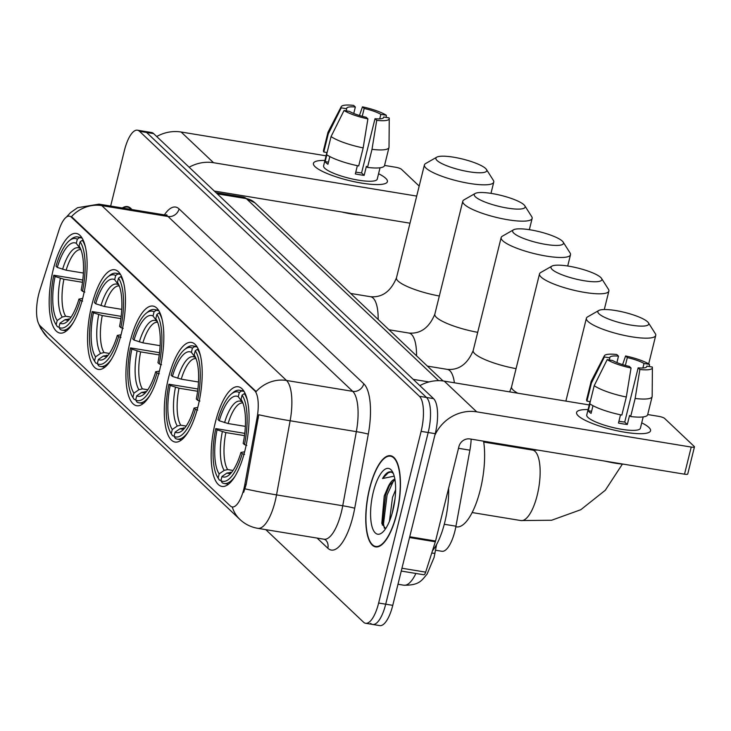 <?xml version="1.0" encoding="UTF-8"?>
<svg xmlns="http://www.w3.org/2000/svg" width="731" height="731" viewBox="0 0 731 731"><rect width="100%" height="100%" fill="white"/><g stroke="black" fill="none" stroke-linecap="round" stroke-linejoin="round"><path stroke-width="1.1" d="M82.959 297.289A50.494 17.352 -80.7 0 0 76.316 233.436A50.494 17.352 -80.7 0 0 53.317 269.227A50.494 17.352 -80.7 0 0 59.951 333.08A50.494 17.352 -80.7 0 0 82.959 297.289M198.064 406.253A50.494 17.352 -80.7 0 0 191.421 342.4A50.494 17.352 -80.7 0 0 168.422 378.192A50.494 17.352 -80.7 0 0 175.056 442.045A50.494 17.352 -80.7 0 0 198.064 406.253M159.696 369.932A50.494 17.352 -80.7 0 0 153.053 306.079A50.494 17.352 -80.7 0 0 130.054 341.87A50.494 17.352 -80.7 0 0 136.688 405.723A50.494 17.352 -80.7 0 0 159.696 369.932M121.328 333.61A50.494 17.352 -80.7 0 0 114.685 269.757A50.494 17.352 -80.7 0 0 91.686 305.549A50.494 17.352 -80.7 0 0 98.319 369.402A50.494 17.352 -80.7 0 0 121.328 333.61M244.931 450.625A50.494 17.352 -80.7 0 0 238.297 386.772A50.494 17.352 -80.7 0 0 215.289 422.564A50.494 17.352 -80.7 0 0 221.922 486.417A50.494 17.352 -80.7 0 0 244.931 450.625M471.157 439.139A28.582 9.823 99.3 0 1 469.896 450.177L455.952 526.192A28.582 9.823 99.3 0 1 454.92 531.017A28.582 9.823 99.3 0 1 441.899 551.275L435.548 550.233M243.926 488.71A25.722 8.836 -80.7 0 0 244.858 484.37L257.065 417.849A25.722 8.836 -80.7 0 0 254.616 390.656L71.355 217.162A25.722 8.836 -80.7 0 0 69.491 216.175A25.722 8.836 -80.7 0 0 58.928 230.283L39.83 290.262A25.722 8.836 -80.7 0 0 40.178 325.935L230.338 505.962A25.722 8.836 -80.7 0 0 232.211 506.948A25.722 8.836 -80.7 0 0 243.926 488.71M396.668 514.149A46.199 15.881 -80.7 0 0 390.592 455.715A46.199 15.881 -80.7 0 0 369.539 488.472A46.199 15.881 -80.7 0 0 375.615 546.898A46.199 15.881 -80.7 0 0 396.668 514.149M131.854 209.541A46.199 15.881 -80.7 0 0 127.441 206.59A46.199 15.881 -80.7 0 0 122.315 207.979M71.355 217.162L72.223 217.308L71.41 216.723A33.343 30.501 -46.6 0 1 101.801 205.612L286.506 380.476A38.103 13.094 99.3 0 1 290.134 420.764A33.343 1.69 -169.6 0 1 258.747 414.751L246.137 484.58L243.661 492.365M370.599 623.351A28.582 9.823 -80.7 0 0 372.682 624.448L379.736 625.608A28.582 9.823 -80.7 0 0 392.766 605.35L435.247 433.675A28.582 9.823 -80.7 0 0 433.565 398.623L153.638 133.618L146.575 132.457A28.582 9.823 -80.7 0 0 144.5 131.361A28.582 9.823 -80.7 0 1 146.575 132.457L426.502 397.463L146.575 132.457L139.511 131.297A28.582 9.823 -80.7 0 0 137.437 130.209A28.582 9.823 -80.7 0 0 124.416 150.467L110.655 206.06M435.247 433.675L428.183 432.514A28.582 9.823 -80.7 0 0 426.502 397.463A28.582 9.823 -80.7 0 1 428.183 432.514L385.703 604.19L428.183 432.514L421.12 431.354A28.582 9.823 -80.7 0 0 419.439 396.312L139.511 131.297M372.682 624.448A28.582 9.823 -80.7 0 0 385.703 604.19A28.582 9.823 -80.7 0 1 372.682 624.448L365.619 623.287A28.582 9.823 -80.7 0 0 378.64 603.029L421.12 431.354M72.223 217.308L256.115 391.578A33.343 30.501 133.4 0 1 286.506 380.476L352.717 391.35L168.011 216.486A38.103 13.094 -80.7 0 0 165.243 215.024L166.915 214.896L166.312 215.343M265.782 529.646L363.535 622.191A28.582 9.823 -80.7 0 0 365.619 623.287M153.638 133.618A28.582 9.823 -80.7 0 0 151.564 132.521L137.437 130.209M369.676 488.6A45.724 15.716 -80.7 0 0 375.688 546.432A45.724 15.716 -80.7 0 0 396.522 514.012A45.724 15.716 -80.7 0 0 390.509 456.19A45.724 15.716 -80.7 0 0 369.676 488.6M432.46 550.808A47.634 16.365 -80.7 0 0 444.759 522.373A47.634 16.365 -80.7 0 0 448.624 488.18M389.449 521.249L392.51 497.382L395.626 489.816M394.895 479.253A23.812 8.187 -80.7 0 0 388.243 486.59L394.987 479.764M392.108 513.509L395.032 498.725M393.269 473.341L390.783 471.797M391.332 471.934C388.508 471.139 385.575 473.341 382.523 478.54L394.219 476.146M388.243 486.59L384.241 495.892L381.81 523.433L385.602 528.687M392.885 510.576A33.343 11.458 -80.7 0 0 392.264 471.367A33.343 11.458 -80.7 0 0 373.313 492.045A33.343 11.458 -80.7 0 0 371.622 524.995A33.343 11.458 -80.7 0 0 382.212 532.607A33.343 11.458 -80.7 0 0 392.885 510.576M382.523 478.54L388.371 472.729L391.359 471.952M384.342 528.23L383.501 523.844L387.083 494.988L393.744 480.368M382.304 525.086L385.685 494.759L390.153 483.785M648.872 427.425A38.103 8.114 -166.1 0 1 647.081 433.072A38.103 8.114 -166.1 0 1 611.619 429.499A38.103 8.114 -166.1 0 1 578.568 416.122A38.103 8.114 -166.1 0 1 578.248 415.829A38.103 8.114 -166.1 0 1 588.09 409.57A38.103 8.114 -166.1 0 0 576.576 412.476A38.103 8.114 -166.1 0 0 578.248 415.829A38.103 8.114 -166.1 0 0 618.262 431.007A38.103 8.114 -166.1 0 0 650.553 430.778A38.103 8.114 -166.1 0 0 648.872 427.425A38.103 8.114 -166.1 0 0 641.727 422.838A38.103 8.114 -166.1 0 1 648.872 427.425M434.844 435.32A38.103 34.85 -46.6 0 1 476.703 411.836L691.224 447.07A4.761 1.014 13.9 0 0 694.45 446.897A4.761 1.014 13.9 0 0 694.24 446.477L664.598 418.415A4.761 1.014 13.9 0 0 658.786 416.368L647.703 414.541M419.85 385.648A38.103 34.85 -46.6 0 1 444.265 381.134L589.232 404.937M694.45 446.897L687.743 473.999A4.761 1.014 -166.1 0 1 684.518 474.181L469.996 438.947A9.53 8.717 133.4 0 0 458.94 446.531L435.557 541.013A4.761 1.636 99.3 0 1 435.338 541.772L425.67 572.135A4.761 1.636 99.3 0 1 423.715 574.749L401.246 571.057M646.606 366.962L646.816 366.121A19.052 4.057 -166.1 0 1 646.816 366.569A19.052 4.057 -166.1 0 1 638.154 367.848L624.731 422.061A19.052 4.057 13.9 0 1 618.929 421.23M626.321 397.006L631.045 368.022L629.318 366.395A19.052 4.057 -166.1 0 1 612.624 360.511L607.196 359.615L594.212 385.694L589.743 403.768A31.433 6.689 -166.1 0 0 621.853 415.08L626.321 397.006A31.433 6.689 -166.1 0 1 594.212 385.694M643.189 416.908L640.383 428.265A27.623 5.885 -166.1 0 1 616.964 428.43A27.623 5.885 -166.1 0 1 587.962 417.419A27.623 5.885 -166.1 0 1 586.746 414.989L590.054 401.63M592.987 405.696L591.087 413.39A27.623 5.885 -166.1 0 1 589.305 412.001A27.623 5.885 -166.1 0 1 588.291 410.74L589.972 403.923M609.307 359.963L609.828 357.861L604.4 356.966L591.416 383.044L586.947 401.118L590.264 401.666M586.947 401.118A31.433 6.689 -166.1 0 1 586.627 399.619L591.096 381.545A31.433 6.689 -166.1 0 1 591.215 381.226L604.373 355.787A24.772 5.272 -166.1 0 1 616.772 354.517L618.49 356.143L616.9 362.585M591.416 383.044A31.433 6.689 -166.1 0 1 591.096 381.545M631.045 368.022A24.772 5.272 -166.1 0 1 607.196 359.615M604.4 356.966A24.772 5.272 -166.1 0 1 604.373 355.787M625.38 365.418L627.317 357.596L625.599 355.96L622.611 364.614M625.599 355.96A24.772 5.272 -166.1 0 1 649.448 364.367L644.02 363.481L642.896 368.004M649.411 366.551L649.448 364.367M609.828 357.861A19.052 4.057 -166.1 0 1 609.828 357.413A19.052 4.057 -166.1 0 1 618.49 356.143M627.317 357.596A19.052 4.057 -166.1 0 1 644.02 363.481M624.119 464.258A32.392 6.89 -166.1 0 1 604.93 461.106M620.518 414.806L618.481 423.048A27.623 5.885 -166.1 0 0 627.308 424.492L629.546 415.455L630.679 416.533L635.148 398.459L639.872 369.475L638.154 367.848M646.816 366.121L652.244 367.017A24.772 5.272 -166.1 0 1 652.399 367.675L652.171 396.312A31.433 6.689 -166.1 0 1 652.125 396.65L647.657 414.724A31.433 6.689 -166.1 0 1 630.679 416.533M652.125 396.65A31.433 6.689 -166.1 0 1 635.148 398.459M652.399 367.675A24.772 5.272 -166.1 0 1 639.872 369.475M627.308 424.492L624.731 422.061M591.607 411.288L588.291 410.74M131.297 209.45A45.724 15.716 -80.7 0 0 127.358 207.065A45.724 15.716 -80.7 0 0 122.872 208.07M647.575 321.814A26.197 5.574 13.9 0 0 622.858 311.982A26.197 5.574 13.9 0 0 598.771 310.501A26.197 5.574 13.9 0 0 599.018 313.837A26.197 5.574 13.9 0 0 629.272 324.811A26.197 5.574 13.9 0 0 648.406 322.791A26.197 5.574 13.9 0 0 647.575 321.814M648.406 322.791L655.305 333.628A35.728 7.602 -166.1 0 1 655.734 335.438A35.728 7.602 -166.1 0 1 625.462 335.657A35.728 7.602 -166.1 0 1 587.952 321.421A35.728 7.602 -166.1 0 1 586.381 318.277A35.728 7.602 -166.1 0 1 587.614 316.879L598.771 310.501M219.282 420.773L217.993 419.548A45.349 15.579 -80.7 0 1 231.325 394.027A45.349 15.579 -80.7 0 1 239.293 392.501L238.26 396.686A40.963 14.081 -80.7 0 0 219.282 420.773L228.099 423.541L245.369 426.383M217.646 477.316L218.88 479.317A47.25 16.237 -80.7 0 0 219.446 480.148L218.13 478.047A45.349 15.579 -80.7 0 1 217.646 477.316A45.349 15.579 -80.7 0 1 215.755 428.585L244.775 433.373M455.842 526.768L456.436 526.868A52.394 18.01 -80.7 0 0 480.313 489.724A52.394 18.01 -80.7 0 0 483.584 441.177M220.99 480.404L219.446 480.148M239.293 392.501L241.513 390.975A47.25 16.237 -80.7 0 0 239.53 390.263A47.25 16.237 -80.7 0 0 233.134 392.529L231.325 394.027M241.513 390.975L244.072 391.396M245.314 393.79L244.309 393.625L242.089 395.151A45.349 15.579 -80.7 0 1 244.465 444.612L246.795 445.435M247.498 400.734A47.25 16.237 -80.7 0 0 244.309 393.625M215.755 428.585L217.052 429.81A40.963 14.081 -80.7 0 0 219.163 473.862L218.13 478.047M244.465 444.612L243.167 443.388A40.963 14.081 -80.7 0 0 241.367 399.811A40.963 14.081 -80.7 0 0 241.056 399.327L242.089 395.151M219.163 473.862L224.189 470.389L227.643 469.567L233.034 470.453M244.483 435.639L225.861 432.578L217.052 429.81M242.893 402.955L238.26 396.686M241.056 399.327L241.65 400.277M244.556 454.472L242.226 453.649A45.349 15.579 -80.7 0 1 220.926 480.687L222.242 482.798A47.25 16.237 -80.7 0 0 224.216 483.511A47.25 16.237 -80.7 0 0 235.108 476.137M220.926 480.687L221.959 476.511A40.963 14.081 -80.7 0 0 229.013 475.049A40.963 14.081 -80.7 0 0 240.938 452.425L242.226 453.649M231.59 472.409L226.985 473.039L221.959 476.511M240.938 452.425L244.629 451.813M600.699 277.442A26.197 5.574 13.9 0 0 575.982 267.61A26.197 5.574 13.9 0 0 551.896 266.13A26.197 5.574 13.9 0 0 552.152 269.465A26.197 5.574 13.9 0 0 582.406 280.439A26.197 5.574 13.9 0 0 601.54 278.42A26.197 5.574 13.9 0 0 600.699 277.442M601.54 278.42L608.43 289.257A35.728 7.602 -166.1 0 1 608.868 291.075A35.728 7.602 -166.1 0 1 578.587 291.285A35.728 7.602 -166.1 0 1 541.086 277.049A35.728 7.602 -166.1 0 1 539.515 273.906A35.728 7.602 -166.1 0 1 540.739 272.508L551.896 266.13M172.415 376.401L171.118 375.177A45.349 15.579 -80.7 0 1 184.45 349.656A45.349 15.579 -80.7 0 1 192.427 348.13L191.394 352.315A40.963 14.081 -80.7 0 0 172.415 376.401L181.233 379.17L198.494 382.011M170.771 432.944L172.013 434.945A47.25 16.237 -80.7 0 0 172.571 435.777L171.255 433.675A45.349 15.579 -80.7 0 1 170.771 432.944A45.349 15.579 -80.7 0 1 168.888 384.214L197.9 389.002M174.124 436.032L172.571 435.777M192.427 348.13L194.638 346.604A47.25 16.237 -80.7 0 0 192.664 345.891A47.25 16.237 -80.7 0 0 186.268 348.157L184.45 349.656M194.638 346.604L197.206 347.024M198.439 349.418L197.434 349.254L195.223 350.779A45.349 15.579 -80.7 0 1 197.598 400.241L199.919 401.063M200.623 356.362A47.25 16.237 -80.7 0 0 197.434 349.254M168.888 384.214L170.177 385.438A40.963 14.081 -80.7 0 0 172.288 429.49L171.255 433.675M197.598 400.241L196.301 399.016A40.963 14.081 -80.7 0 0 194.501 355.44A40.963 14.081 -80.7 0 0 194.19 354.964L195.223 350.779M172.288 429.49L177.313 426.018L180.767 425.195L186.158 426.082M197.617 391.268L178.994 388.207L170.177 385.438M181.233 379.17A35.243 12.116 -80.7 0 1 196.027 358.61L191.394 352.315M194.19 354.964L194.775 355.906M197.69 410.1L195.36 409.278A45.349 15.579 -80.7 0 1 174.051 436.325L175.367 438.426A47.25 16.237 -80.7 0 0 177.35 439.139A47.25 16.237 -80.7 0 0 188.242 431.765M174.051 436.325L175.084 432.14A40.963 14.081 -80.7 0 0 182.147 430.678A40.963 14.081 -80.7 0 0 194.062 408.053L195.36 409.278M184.715 428.037L180.118 428.668L175.084 432.14M194.062 408.053L197.763 407.441M562.331 241.12A26.197 5.574 13.9 0 0 537.614 231.288A26.197 5.574 13.9 0 0 513.527 229.808A26.197 5.574 13.9 0 0 513.783 233.143A26.197 5.574 13.9 0 0 544.038 244.117A26.197 5.574 13.9 0 0 563.172 242.098A26.197 5.574 13.9 0 0 562.331 241.12M563.172 242.098L570.061 252.935A35.728 7.602 -166.1 0 1 570.5 254.744A35.728 7.602 -166.1 0 1 540.227 254.964A35.728 7.602 -166.1 0 1 502.718 240.727A35.728 7.602 -166.1 0 1 501.146 237.584A35.728 7.602 -166.1 0 1 502.371 236.186L513.527 229.808M134.047 340.079L132.75 338.855A45.349 15.579 -80.7 0 1 146.081 313.334A45.349 15.579 -80.7 0 1 154.058 311.808L153.026 315.993A40.963 14.081 -80.7 0 0 134.047 340.079L142.865 342.848L160.126 345.69M132.402 396.622L133.645 398.623A47.25 16.237 -80.7 0 0 134.202 399.455L132.887 397.353A45.349 15.579 -80.7 0 1 132.402 396.622A45.349 15.579 -80.7 0 1 130.52 347.892L159.532 352.68M135.756 399.711L134.202 399.455M154.058 311.808L156.27 310.282A47.25 16.237 -80.7 0 0 154.296 309.569A47.25 16.237 -80.7 0 0 147.9 311.835L146.081 313.334M156.27 310.282L158.837 310.702M160.071 313.096L159.066 312.932L156.854 314.458A45.349 15.579 -80.7 0 1 159.23 363.919L161.551 364.742M162.255 320.041A47.25 16.237 -80.7 0 0 159.066 312.932M130.52 347.892L131.808 349.116A40.963 14.081 -80.7 0 0 133.919 393.168L132.887 397.353M159.23 363.919L157.933 362.695A40.963 14.081 -80.7 0 0 156.132 319.118A40.963 14.081 -80.7 0 0 155.822 318.634L156.854 314.458M133.919 393.168L138.945 389.696L142.399 388.874L147.79 389.76M159.248 354.946L140.626 351.885L131.808 349.116M142.865 342.848A35.243 12.116 -80.7 0 1 157.658 322.289L153.026 315.993M155.822 318.634L156.407 319.584M159.321 373.779L156.991 372.956A45.349 15.579 -80.7 0 1 135.683 399.994L136.999 402.105A47.25 16.237 -80.7 0 0 138.981 402.818A47.25 16.237 -80.7 0 0 149.873 395.444M135.683 399.994L136.724 395.818A40.963 14.081 -80.7 0 0 143.779 394.356A40.963 14.081 -80.7 0 0 155.694 371.732L156.991 372.956M146.346 391.706L141.75 392.346L136.724 395.818M155.694 371.732L159.395 371.12M523.963 204.799A26.197 5.574 13.9 0 0 499.246 194.967A26.197 5.574 13.9 0 0 475.159 193.487A26.197 5.574 13.9 0 0 475.415 196.822A26.197 5.574 13.9 0 0 505.669 207.796A26.197 5.574 13.9 0 0 524.803 205.767A26.197 5.574 13.9 0 0 523.963 204.799M524.803 205.767L531.693 216.614A35.728 7.602 -166.1 0 1 532.131 218.423A35.728 7.602 -166.1 0 1 501.859 218.642A35.728 7.602 -166.1 0 1 464.349 204.406A35.728 7.602 -166.1 0 1 462.778 201.263A35.728 7.602 -166.1 0 1 464.002 199.855L475.159 193.487M95.679 303.758L94.381 302.533A45.349 15.579 -80.7 0 1 107.713 277.012A45.349 15.579 -80.7 0 1 115.69 275.486L114.657 279.671A40.963 14.081 -80.7 0 0 95.679 303.758L104.496 306.527L121.757 309.359M94.034 360.301L95.277 362.302A47.25 16.237 -80.7 0 0 95.834 363.133L94.518 361.032A45.349 15.579 -80.7 0 1 94.034 360.301A45.349 15.579 -80.7 0 1 92.152 311.57L121.163 316.359M97.387 363.389L95.834 363.133M115.69 275.486L117.901 273.961A47.25 16.237 -80.7 0 0 115.927 273.248A47.25 16.237 -80.7 0 0 109.531 275.514L107.713 277.012M117.901 273.961L120.469 274.381M121.702 276.775L120.697 276.61L118.486 278.136A45.349 15.579 -80.7 0 1 120.862 327.598L123.183 328.42M123.886 283.719A47.25 16.237 -80.7 0 0 120.697 276.61M92.152 311.57L93.44 312.795A40.963 14.081 -80.7 0 0 95.56 356.847L94.518 361.032M120.862 327.598L119.564 326.373A40.963 14.081 -80.7 0 0 117.764 282.796A40.963 14.081 -80.7 0 0 117.453 282.312L118.486 278.136M95.56 356.847L100.586 353.375L104.03 352.552L109.422 353.438M120.88 318.625L102.258 315.564L93.44 312.795M104.496 306.527A35.243 12.116 -80.7 0 1 119.29 285.958L114.657 279.671M117.453 282.312L118.038 283.262M120.953 337.457L118.623 336.635A45.349 15.579 -80.7 0 1 97.314 363.672L98.63 365.783A47.25 16.237 -80.7 0 0 100.613 366.496A47.25 16.237 -80.7 0 0 111.505 359.122M97.314 363.672L98.356 359.497A40.963 14.081 -80.7 0 0 105.41 358.035A40.963 14.081 -80.7 0 0 117.326 335.401L118.623 336.635M107.978 355.385L103.382 356.024L98.356 359.497M117.326 335.401L121.026 334.789M485.594 168.477A26.197 5.574 13.9 0 0 460.877 158.645A26.197 5.574 13.9 0 0 436.791 157.165A26.197 5.574 13.9 0 0 437.047 160.5A26.197 5.574 13.9 0 0 467.301 171.465A26.197 5.574 13.9 0 0 486.435 169.446A26.197 5.574 13.9 0 0 485.594 168.477M486.435 169.446L493.324 180.292A35.728 7.602 -166.1 0 1 493.763 182.101A35.728 7.602 -166.1 0 1 463.491 182.321A35.728 7.602 -166.1 0 1 425.981 168.084A35.728 7.602 -166.1 0 1 424.409 164.941A35.728 7.602 -166.1 0 1 425.643 163.534L436.791 157.165M57.31 267.436L56.013 266.212A45.349 15.579 -80.7 0 1 69.344 240.691A45.349 15.579 -80.7 0 1 77.322 239.165L76.289 243.341A40.963 14.081 -80.7 0 0 57.31 267.436L66.128 270.205L83.389 273.038M55.666 323.979L56.908 325.98A47.25 16.237 -80.7 0 0 57.466 326.812L56.15 324.701A45.349 15.579 -80.7 0 1 55.666 323.979A45.349 15.579 -80.7 0 1 53.783 275.24L82.795 280.028M59.019 327.068L57.466 326.812M77.322 239.165L79.533 237.639A47.25 16.237 -80.7 0 0 77.559 236.926A47.25 16.237 -80.7 0 0 71.163 239.192L69.344 240.691M79.533 237.639L82.1 238.059M83.334 240.444L82.338 240.28L80.118 241.815A45.349 15.579 -80.7 0 1 82.493 291.276L84.823 292.098M85.518 247.398A47.25 16.237 -80.7 0 0 82.338 240.28M53.783 275.24L55.072 276.473A40.963 14.081 -80.7 0 0 57.192 320.525L56.15 324.701M82.493 291.276L81.196 290.043A40.963 14.081 -80.7 0 0 79.396 246.475A40.963 14.081 -80.7 0 0 79.085 245.991L80.118 241.815M57.192 320.525L62.217 317.053L65.662 316.231L71.053 317.117M82.512 282.303L63.889 279.242L55.072 276.473M66.128 270.205A35.243 12.116 -80.7 0 1 80.922 249.636L76.289 243.341M79.085 245.991L79.67 246.941M82.585 301.126L80.255 300.304A45.349 15.579 -80.7 0 1 58.946 327.351L60.262 329.462A47.25 16.237 -80.7 0 0 62.245 330.174A47.25 16.237 -80.7 0 0 73.137 322.8M58.946 327.351L59.988 323.166A40.963 14.081 -80.7 0 0 67.042 321.713A40.963 14.081 -80.7 0 0 78.957 299.08L80.255 300.304M69.609 319.063L65.013 319.703L59.988 323.166M78.957 299.08L82.658 298.467M385.721 178.309A38.103 8.114 -166.1 0 1 383.93 183.956A38.103 8.114 -166.1 0 1 348.459 180.374A38.103 8.114 -166.1 0 1 315.417 166.997A38.103 8.114 -166.1 0 1 315.098 166.705A38.103 8.114 -166.1 0 1 324.939 160.445A38.103 8.114 -166.1 0 0 313.425 163.351A38.103 8.114 -166.1 0 0 315.098 166.705A38.103 8.114 -166.1 0 0 355.102 181.891A38.103 8.114 -166.1 0 0 387.403 181.663A38.103 8.114 -166.1 0 0 385.721 178.309A38.103 8.114 -166.1 0 0 378.567 173.722A38.103 8.114 -166.1 0 1 385.721 178.309M189.137 167.235A38.103 34.85 -46.6 0 1 213.553 162.721L416.697 196.082M156.699 136.523A38.103 34.85 -46.6 0 1 181.114 132.009L326.081 155.822M384.552 165.425L395.635 167.244A4.761 1.014 13.9 0 1 401.447 169.29L419.174 186.076M409.99 223.193L214.293 191.047M383.455 117.837L383.665 117.006A19.052 4.057 -166.1 0 1 383.665 117.444A19.052 4.057 -166.1 0 1 375.003 118.724L361.58 172.936A19.052 4.057 13.9 0 1 355.778 172.105M363.17 147.89L367.894 118.897L366.167 117.271A19.052 4.057 -166.1 0 1 349.473 111.386L344.045 110.491L331.061 136.569L326.593 154.643A31.433 6.689 -166.1 0 0 358.702 165.955L363.17 147.89A31.433 6.689 -166.1 0 1 331.061 136.569M380.038 167.783L377.233 179.141A27.623 5.885 -166.1 0 1 353.813 179.305A27.623 5.885 -166.1 0 1 324.811 168.304A27.623 5.885 -166.1 0 1 323.595 165.864L326.903 152.505M329.836 156.571L327.936 164.265A27.623 5.885 -166.1 0 1 326.154 162.876A27.623 5.885 -166.1 0 1 325.14 161.615L326.821 154.798M346.156 110.838L346.677 108.736L341.249 107.85L328.265 133.919L323.796 151.993L327.113 152.541M323.796 151.993A31.433 6.689 -166.1 0 1 323.477 150.495L327.945 132.421A31.433 6.689 -166.1 0 1 328.064 132.101L341.222 106.671A24.772 5.272 -166.1 0 1 353.621 105.392L355.339 107.018L353.749 113.46M328.265 133.919A31.433 6.689 -166.1 0 1 327.945 132.421M367.894 118.897A24.772 5.272 -166.1 0 1 344.045 110.491M341.249 107.85A24.772 5.272 -166.1 0 1 341.222 106.671M362.229 116.293L364.166 108.471L362.448 106.845L359.46 115.498M362.448 106.845A24.772 5.272 -166.1 0 1 386.297 115.242L380.869 114.356L379.745 118.879M386.26 117.426L386.297 115.242M346.677 108.736A19.052 4.057 -166.1 0 1 346.677 108.298A19.052 4.057 -166.1 0 1 355.339 107.018M364.166 108.471A19.052 4.057 -166.1 0 1 380.869 114.356M360.968 215.133A32.392 6.89 -166.1 0 1 341.779 211.99M357.368 165.681L355.33 173.923A27.623 5.885 -166.1 0 0 364.157 175.367L366.395 166.339L367.529 167.408L371.997 149.334L376.721 120.35L375.003 118.724M383.665 117.006L389.093 117.892A24.772 5.272 -166.1 0 1 389.248 118.55L389.02 147.187A31.433 6.689 -166.1 0 1 388.974 147.525L384.506 165.599A31.433 6.689 -166.1 0 1 367.529 167.408M388.974 147.525A31.433 6.689 -166.1 0 1 371.997 149.334M389.248 118.55A24.772 5.272 -166.1 0 1 376.721 120.35M364.157 175.367L361.58 172.936M328.457 162.163L325.14 161.615M444.265 524.273L455.952 526.192M244.858 484.37L246.137 484.58M254.616 390.656L255.484 390.793M257.065 417.849L258.345 418.059M458.501 448.304L469.896 450.177M368.314 434.132A9.53 0.484 10.4 0 0 356.344 431.646L290.134 420.764L276.537 494.887A38.103 13.094 99.3 0 1 275.158 501.32A38.103 13.094 99.3 0 1 257.796 528.33L323.997 539.213A38.103 13.094 -80.7 0 0 341.359 512.193A38.103 13.094 -80.7 0 0 342.748 505.761L356.344 431.646A38.103 13.094 -80.7 0 0 352.717 391.35A9.53 8.717 133.4 0 0 363.782 383.766A47.634 16.365 99.3 0 1 368.314 434.132L354.718 508.246A47.634 16.365 99.3 0 1 327.826 548.232L317.09 538.071M244.995 488.838A33.343 1.69 -169.6 0 0 276.537 494.887L342.748 505.761A9.53 0.484 10.4 0 1 354.718 508.246M40.251 326.008A33.343 30.501 133.4 0 0 47.524 337.32L239.923 519.467A33.343 30.501 -46.6 0 1 232.266 506.958M66.338 217.153L70.487 212.666L77.568 207.686L99.032 204.15A38.103 13.094 99.3 0 1 101.801 205.612L168.011 216.486A9.53 8.717 133.4 0 0 179.077 208.902L363.782 383.766M164.374 214.887A47.634 16.365 99.3 0 1 179.077 208.902M378.64 603.029L392.766 605.35M419.439 396.312L433.565 398.623M327.826 548.232A9.53 8.717 133.4 0 0 325.542 539.871L323.997 539.213M436.599 544.504L434.077 557.479L427.087 574.1C421.659 580.277 419.676 585.458 403.814 585.211A38.103 13.094 -80.7 0 0 415.893 573.47M428.951 381.947L413.216 379.362M438.627 380.668L246.329 198.622L217.253 193.843M243.56 197.16L254.955 202.852A19.052 17.425 133.4 0 0 246.329 198.622A38.103 13.094 -80.7 0 0 243.56 197.16L215.965 192.628M435.018 553.12A19.052 0.969 -169.6 0 1 431.738 553.065M444.265 381.134L476.703 411.836M409.735 536.764L435.557 541.013M684.518 474.181L691.224 447.07M435.338 541.772L409.543 537.541M401.949 568.243L425.67 572.135M483.721 442.054L532.515 450.068A35.728 12.281 99.3 0 1 535.11 451.429A35.728 12.281 99.3 0 1 537.212 495.243A35.728 12.281 99.3 0 1 520.938 520.563L551.622 520.244L580.816 509.708L605.295 490.263L622.392 464.121M242.902 402.982A35.243 12.116 -80.7 0 0 228.099 423.541M222.334 431.674A36.641 12.591 -80.7 0 0 224.189 470.389M241.239 401.474A36.641 12.591 -80.7 0 0 224.563 422.637M225.861 432.578A35.243 12.116 -80.7 0 0 227.643 469.567M226.985 473.039A36.641 12.591 -80.7 0 0 231.142 472.939M230.439 472.217A35.243 12.116 -80.7 0 0 231.471 472.537M509.69 391.871L511.563 386.854A35.728 7.602 13.9 0 0 513.135 389.998A35.728 7.602 13.9 0 0 517.767 393.205M492.027 442.566A35.728 12.281 99.3 0 1 491.89 443.397M175.458 387.302A36.641 12.591 -80.7 0 0 177.313 426.018M194.373 357.103A36.641 12.591 -80.7 0 0 177.697 378.265M178.994 388.207A35.243 12.116 -80.7 0 0 180.767 425.195M180.118 428.668A36.641 12.591 -80.7 0 0 184.276 428.567M183.563 427.845A35.243 12.116 -80.7 0 0 184.605 428.165M427.397 366.103L447.281 369.374C458.913 370.334 467.557 364.056 473.195 350.524A35.728 7.602 13.9 0 0 474.766 353.676A35.728 7.602 13.9 0 0 516.068 368.643M447.281 369.374A35.728 12.281 99.3 0 1 449.876 370.736A35.728 12.281 99.3 0 1 454.399 382.797M137.09 350.981A36.641 12.591 -80.7 0 0 138.945 389.696M156.005 320.781A36.641 12.591 -80.7 0 0 139.329 341.944M140.626 351.885A35.243 12.116 -80.7 0 0 142.399 388.874M141.75 392.346A36.641 12.591 -80.7 0 0 145.908 392.245M145.195 391.524A35.243 12.116 -80.7 0 0 146.237 391.843M389.029 329.782L408.912 333.053C420.544 334.012 429.188 327.735 434.826 314.202A35.728 7.602 13.9 0 0 436.398 317.345A35.728 7.602 13.9 0 0 477.699 332.322M408.912 333.053A35.728 12.281 99.3 0 1 411.507 334.414A35.728 12.281 99.3 0 1 416.542 355.823M98.722 314.659A36.641 12.591 -80.7 0 0 100.586 353.375M117.636 284.45A36.641 12.591 -80.7 0 0 100.96 305.622M102.258 315.564A35.243 12.116 -80.7 0 0 104.03 352.552M103.382 356.024A36.641 12.591 -80.7 0 0 107.539 355.915M106.827 355.202A35.243 12.116 -80.7 0 0 107.868 355.522M350.661 293.46L370.544 296.722C382.176 297.691 390.82 291.413 396.458 277.881A35.728 7.602 13.9 0 0 398.029 281.024A35.728 7.602 13.9 0 0 439.331 296M370.544 296.722A35.728 12.281 99.3 0 1 373.139 298.093A35.728 12.281 99.3 0 1 378.174 319.502M60.353 278.337A36.641 12.591 -80.7 0 0 62.217 317.053M79.268 248.129A36.641 12.591 -80.7 0 0 62.592 269.3M63.889 279.242A35.243 12.116 -80.7 0 0 65.662 316.231M65.013 319.703A36.641 12.591 -80.7 0 0 69.171 319.593M68.458 318.88A35.243 12.116 -80.7 0 0 69.5 319.2M181.114 132.009L213.553 162.721M38.789 324.016L40.79 328.466L47.524 337.32M239.923 519.467C244.986 524.2 250.934 527.152 257.796 528.33M99.032 204.15L165.243 215.024M403.814 585.211L397.984 584.252M254.955 202.852L443.087 380.961M377.936 546.797L375.688 546.432M392.757 456.555L390.509 456.19M129.606 207.43L127.358 207.065M565.885 401.109L586.381 318.277M472.135 512.55L520.938 520.563M243.798 390.966L239.53 390.263M228.483 484.214L224.216 483.511M648.689 363.901L655.734 335.438M532.515 450.068L537.915 450.104M511.563 386.854L539.515 273.906M196.931 346.595L192.664 345.891M181.617 439.843L177.35 439.139M604.299 309.524L608.868 291.075M473.195 350.524L501.146 237.584M158.563 310.264L154.296 309.569M143.249 403.521L138.981 402.818M567.713 266.011L570.5 254.744M434.826 314.202L462.778 201.263M120.195 273.942L115.927 273.248M104.88 367.2L100.613 366.496M529.345 229.689L532.131 218.423M396.458 277.881L424.409 164.941M81.826 237.621L77.559 236.926M66.512 330.878L62.245 330.174M490.976 193.368L493.763 182.101"/></g></svg>
